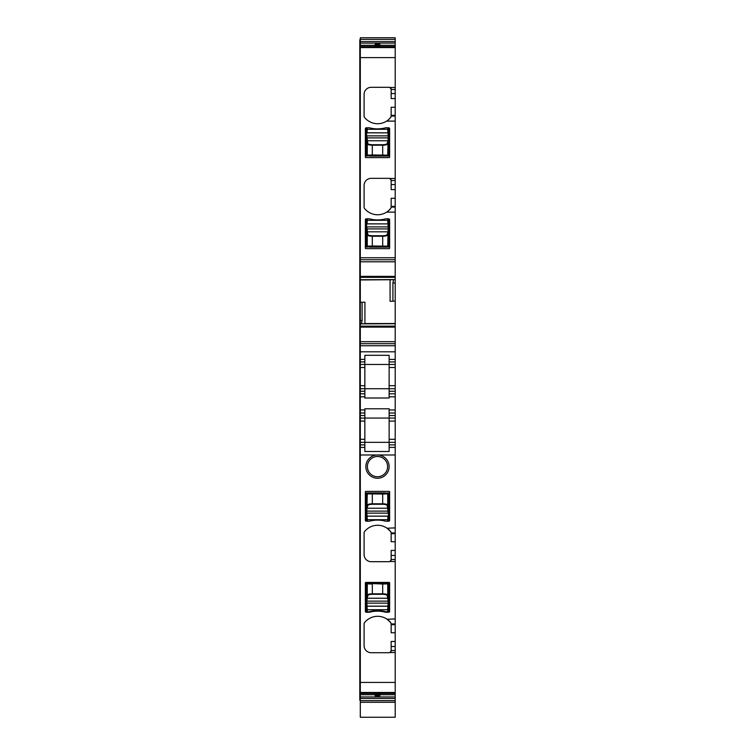 <?xml version="1.0" encoding="UTF-8"?>
<svg xmlns="http://www.w3.org/2000/svg" width="755" height="755" viewBox="0 0 755 755"><rect width="100%" height="100%" fill="white"/><g stroke="black" fill="none" stroke-linecap="round" stroke-linejoin="round"><path stroke-width="1.13" d="M367.77 595.591C368.176 594.808 369.686 594.374 372.3 594.298L372.3 593.817L382.7 593.817C385.607 593.892 387.287 594.327 387.73 595.11L388.476 597.752A0.51 0.481 164.3 0 1 387.976 598.234L367.024 598.234L366.524 597.752L367.27 595.11L367.27 583.889L372.3 584.03L372.3 593.817C369.393 593.892 367.713 594.327 367.27 595.11L367.77 595.591L366.807 601.131L367.336 611.758L366.118 611.758L366.118 583.436L367.27 583.889L367.77 583.388L366.628 582.926A0.51 0.51 0 0 0 366.118 583.436L366.628 582.926L385.343 582.926M367.336 611.758L369.157 611.758A31.351 31.351 0 0 1 385.843 611.758L388.882 611.758L388.882 583.436L388.372 582.926L382.7 583.53L382.7 584.03L387.73 583.889L387.23 583.388M367.77 583.388L382.7 584.03L382.7 594.298C385.314 594.374 386.824 594.808 387.23 595.591L387.73 595.11L387.73 583.889L388.882 583.436A0.51 0.51 0 0 0 388.372 582.926M366.836 609.729L387.664 609.729L387.891 606.237L367.109 606.237L366.609 606.737L366.836 611.758M387.23 595.591L388.193 601.131L387.928 606.152L367.072 606.152A0.51 0.5 150.5 0 0 366.562 606.652L366.609 606.737M387.928 606.152L388.391 606.737L387.928 606.152M366.118 521.195L366.118 493.411L367.27 493.874L367.77 493.364L366.628 492.911A0.51 0.51 0 0 0 366.118 493.411L366.628 492.911L385.343 492.911M388.882 521.195L388.882 493.411L388.372 492.911L382.7 493.506L382.7 494.015L387.73 493.874L387.23 493.364M387.23 505.567L388.193 513.136L366.807 513.136L367.27 493.874L382.7 494.015L382.7 504.274C385.314 504.359 386.824 504.784 387.23 505.567L387.73 505.086L388.476 507.738A0.51 0.481 164.3 0 1 387.976 508.219L367.024 508.219L367.77 505.567L367.27 505.086C367.713 504.302 369.393 503.878 372.3 503.793L382.7 503.793C385.607 503.878 387.287 504.302 387.73 505.086L387.73 493.874L388.882 493.411A0.51 0.51 0 0 0 388.372 492.911M367.336 521.233L367.109 516.212L366.609 516.713L366.836 521.233M366.562 516.637L366.298 513.136L366.807 513.136L367.072 516.137A0.51 0.5 150.5 0 0 366.562 516.637L366.609 516.713M388.476 507.738L388.391 516.713L387.891 516.212L367.072 516.137L387.928 516.137L387.664 521.233M388.882 218.837L388.882 246.621L387.73 246.158L387.23 246.668L388.372 247.121A0.51 0.51 0 0 0 388.882 246.621L388.372 247.121L369.657 247.121M366.118 218.837L366.118 246.621L366.628 247.121L372.3 246.517L372.3 246.017L367.27 246.158L367.77 246.668M367.77 234.465L366.807 226.896L388.193 226.896L387.73 246.158L372.3 246.017L372.3 235.749C369.686 235.673 368.176 235.239 367.77 234.465L367.27 234.947L366.524 232.295A0.51 0.481 -15.7 0 1 367.024 231.813L387.976 231.813L387.23 234.465L387.73 234.947C387.287 235.73 385.607 236.155 382.7 236.239L372.3 236.239C369.393 236.155 367.713 235.73 367.27 234.947L367.27 246.158L366.118 246.621A0.51 0.51 0 0 0 366.628 247.121M387.664 218.799L387.891 223.82L388.391 223.32L388.164 218.799M388.438 223.395L388.702 226.896L388.193 226.896L387.928 223.895A0.51 0.5 -29.5 0 0 388.438 223.395L388.391 223.32M366.524 232.295L366.609 223.32L367.109 223.82L387.928 223.895L367.072 223.895L367.336 218.799M388.882 127.803L388.882 155.587L387.73 155.134L387.23 155.634L388.372 156.087A0.51 0.51 0 0 0 388.882 155.587L388.372 156.087L369.657 156.087M366.118 127.803L366.118 155.587L366.628 156.087L372.3 155.492L372.3 154.983L367.27 155.134L367.77 155.634M367.77 143.431L366.807 135.862L388.193 135.862L387.73 155.134L372.3 154.983L372.3 144.724C369.686 144.639 368.176 144.214 367.77 143.431L367.27 143.912L366.524 141.27A0.51 0.481 -15.7 0 1 367.024 140.779L387.976 140.779L387.23 143.431L387.73 143.912C387.287 144.696 385.607 145.12 382.7 145.205L372.3 145.205C369.393 145.12 367.713 144.696 367.27 143.912L367.27 155.134L366.118 155.587A0.51 0.51 0 0 0 366.628 156.087M387.664 127.774L387.891 132.786L388.391 132.285L388.164 127.774M388.438 132.361L388.702 135.862L388.193 135.862L387.928 132.861A0.51 0.5 -29.5 0 0 388.438 132.361L388.391 132.285M366.524 141.27L366.609 132.285L367.109 132.786L387.928 132.861L367.072 132.861L367.336 127.774M360.305 304.378L359.795 304.378L359.795 341.694L360.305 341.694L360.305 343.714L395.205 343.714L395.205 351.811L360.305 351.811L360.305 343.714M359.795 304.378L359.795 302.359L360.305 302.359M359.795 320.507L360.305 320.507L360.305 279.945L359.795 279.945L359.795 302.359M359.795 279.945L359.795 277.547L360.305 277.651M359.795 261.787L359.795 257.748L360.305 257.748L360.305 261.787L359.795 261.787L359.795 277.547L360.305 277.547M360.305 49.349L359.795 49.33L359.795 257.748M360.305 47.31L359.795 47.31L359.795 49.33L360.305 49.33M359.795 47.31L359.795 42.922L360.305 42.922M360.305 39.77L359.795 39.77L359.795 42.922M360.305 697.101L359.795 697.101L359.795 700.253L360.305 700.253M359.795 697.101L359.795 692.722L360.305 692.722M359.795 439.297L360.305 439.297L360.305 421.092L359.795 421.092L359.795 449.414L360.305 449.414L359.795 449.414L359.795 692.722M359.795 421.092L359.795 410.975L360.305 410.975L359.795 410.975L360.305 409.965L360.305 367.487L359.795 367.487L359.795 385.692L364.854 385.692L364.854 359.399L360.305 359.399L360.305 367.487L364.854 367.487M359.795 385.692L359.795 395.809L360.305 395.809L359.795 395.809L359.795 409.965M359.795 367.487L359.795 357.37L360.305 357.37L359.795 357.37L359.795 351.811L360.305 351.811L360.305 359.399L364.854 359.399L364.854 355.303L389.136 355.303L389.136 367.487L395.205 367.487L395.205 364.448L360.305 364.448M395.205 345.743L359.795 345.743L359.795 351.811M359.795 345.743L359.795 341.694M360.305 700.631L395.205 700.631L395.205 717.25L360.305 717.25L360.305 696.931L395.205 696.931L395.205 692.958L360.305 692.967L360.305 447.394L364.854 447.394L364.854 451.49L389.136 451.49L389.136 447.394L395.205 447.394L395.205 454.982L377.5 454.982A11.636 11.636 0 0 1 389.136 466.609A11.636 11.636 0 0 1 377.5 478.245A11.636 11.636 0 0 1 365.864 466.609A11.636 11.636 0 0 1 377.5 454.982L359.795 454.982M359.795 682.426L395.205 682.426L395.205 692.958L360.305 692.967L360.305 696.931M360.305 444.865L360.305 447.394L364.854 447.394L364.854 444.865L360.305 444.865L360.305 442.336L364.854 442.336L364.854 444.865M364.854 439.297L364.854 421.092L360.305 421.092L360.305 418.062L395.205 418.062L395.205 447.394L389.136 447.394L389.136 442.336L364.854 442.336L364.854 439.297L360.305 439.297L360.305 442.336M360.305 418.062L360.305 415.533L364.854 415.533L364.854 421.092M395.205 391.26L389.136 391.26L389.136 388.731L395.205 388.731L395.205 413.004L389.136 413.004L389.136 408.785L364.854 408.785L364.854 413.004L360.305 413.004L360.305 415.533M364.854 415.533L364.854 413.004L360.305 413.004L360.305 409.965L364.854 409.965M364.92 323.744L364.92 302.179L362.079 302.283L362.079 320.507L360.305 320.507L360.305 341.694L395.205 341.694L395.205 343.714M360.305 276.377L395.205 276.377L395.205 261.787L360.305 261.787L360.305 279.945L390.08 279.746M395.205 257.748L360.305 257.748L360.305 46.565L395.205 46.565L395.205 261.787M360.305 39.402L395.205 39.402L395.205 37.75L360.305 37.75L360.305 46.565M360.305 362.428L359.795 362.428L360.305 362.428M359.795 390.75L360.305 390.75M360.305 416.033L359.795 416.033L360.305 416.033M359.795 444.355L360.305 444.355M395.205 198.301L391.156 198.301L391.156 207.172A2.02 2.02 0 0 1 391.081 207.71M360.305 698.441L395.205 698.441L395.205 700.631M395.205 698.441L395.205 696.931M375.981 696.044L376.99 696.044L376.99 694.949L374.971 695.034A1.01 1.01 0 0 0 375.981 696.044L374.971 694.213L378.01 694.034L378.01 694.949L380.029 695.034A1.01 1.01 0 0 1 379.019 696.044L380.029 694.213L378.01 694.034M376.99 694.034L376.99 694.949L378.01 694.949L378.01 696.044L376.99 696.044L379.019 696.044M395.205 532.945L391.156 532.945L391.156 533.643L395.205 533.643L395.205 454.982M390.977 560.493A2.02 2.02 0 0 0 391.156 559.663L389.939 561.522A2.02 2.02 0 0 1 389.136 561.692L371.177 561.692A7.078 7.078 0 0 1 364.099 554.604L364.099 532.87A2.02 2.02 0 0 1 364.533 531.614A16.686 16.686 0 0 1 387.107 528.226L395.205 527.887M395.205 623.979L391.156 623.979L391.156 624.668L395.205 624.668L395.205 541.731L391.156 541.731L391.156 533.643M390.977 651.527A2.02 2.02 0 0 0 391.156 650.697L389.939 652.547A2.02 2.02 0 0 1 389.136 652.716L371.177 652.716A7.078 7.078 0 0 1 364.099 645.638L364.099 623.904A2.02 2.02 0 0 1 364.533 622.649A16.686 16.686 0 0 1 387.107 619.26L395.205 618.921M395.205 682.426L395.205 646.497L391.156 646.497L391.156 641.457L395.205 641.457L395.205 646.497M369.799 612.145A30.342 30.342 0 0 1 385.201 612.145A3.539 3.539 0 0 0 386.098 612.258L388.627 612.258A1.01 1.01 0 0 0 389.637 611.248L389.637 582.926A0.51 0.51 0 0 0 389.136 582.426L365.864 582.426A0.51 0.51 0 0 0 365.363 582.926L365.363 611.248A1.01 1.01 0 0 0 366.373 612.258L368.902 612.258A3.539 3.539 0 0 0 369.799 612.145M366.373 521.233A1.01 1.01 0 0 1 365.363 520.214L365.363 491.892A0.51 0.51 0 0 1 365.864 491.392L389.136 491.392A0.51 0.51 0 0 1 389.637 491.892L389.637 520.214A1.01 1.01 0 0 1 388.627 521.233L386.098 521.233A3.539 3.539 0 0 1 385.201 521.11A30.342 30.342 0 0 0 369.799 521.11A3.539 3.539 0 0 1 368.902 521.233L366.373 521.233M395.205 396.819L389.136 396.819L389.136 397.998L364.854 397.998L364.854 393.789L360.305 393.789L364.854 393.789L364.854 388.731L360.305 388.731M395.205 388.731L395.205 385.692L389.136 385.692L389.136 388.731L364.854 388.731L364.854 385.692M395.205 364.448L395.205 359.399L389.136 359.399L395.205 359.399L395.205 351.811M362.079 320.507L361.418 323.876L395.205 323.744L395.205 341.694M362.079 302.283L360.305 302.34M361.513 323.763L395.205 323.763L395.205 301.122L392.921 301.207L392.921 282.974L393.582 279.605L360.305 279.746L393.487 279.718M392.921 301.207L390.08 301.302L390.08 279.945M395.205 276.377L395.205 282.974L392.921 282.974M360.305 259.767L395.205 259.767M390.977 179.539A2.02 2.02 0 0 1 391.156 180.369L389.939 178.51A2.02 2.02 0 0 0 389.136 178.34L371.177 178.34A7.078 7.078 0 0 0 364.099 185.428L364.099 207.163A2.02 2.02 0 0 0 364.533 208.418A16.686 16.686 0 0 0 390.722 208.418L387.107 212.136L395.205 212.136M390.977 88.505A2.02 2.02 0 0 1 391.156 89.335L389.939 87.486A2.02 2.02 0 0 0 389.136 87.316L371.177 87.316A7.078 7.078 0 0 0 364.099 94.394L364.099 116.128A2.02 2.02 0 0 0 364.533 117.384A16.686 16.686 0 0 0 390.722 117.384L387.107 121.111L395.205 121.111M385.201 127.888A30.342 30.342 0 0 1 369.799 127.888A3.539 3.539 0 0 0 368.902 127.774L366.373 127.774A1.01 1.01 0 0 0 365.363 128.784L365.363 157.106A0.51 0.51 0 0 0 365.864 157.606L389.136 157.606A0.51 0.51 0 0 0 389.637 157.106L389.637 128.784A1.01 1.01 0 0 0 388.627 127.774L386.098 127.774A3.539 3.539 0 0 0 385.201 127.888M368.902 218.799A3.539 3.539 0 0 1 369.799 218.922A30.342 30.342 0 0 0 385.201 218.922A3.539 3.539 0 0 1 386.098 218.799L388.627 218.799A1.01 1.01 0 0 1 389.637 219.809L389.637 248.131A0.51 0.51 0 0 1 389.136 248.64L365.864 248.64A0.51 0.51 0 0 1 365.363 248.131L365.363 219.809A1.01 1.01 0 0 1 366.373 218.799L368.902 218.799M360.305 47.065L395.205 47.065L360.305 47.065M379.019 43.979L380.029 44.998A1.01 1.01 0 0 0 379.019 43.979L375.981 43.979L374.971 44.998L378.01 45.083L378.01 45.998L380.029 45.819L380.029 45.291L395.205 45.291L395.205 46.565M378.01 45.998L374.971 45.819L374.971 44.998A1.01 1.01 0 0 1 375.981 43.979M395.205 45.291L395.205 39.402M390.722 531.614L387.107 528.226A16.686 16.686 0 0 1 390.722 531.614L391.156 532.87A2.02 2.02 0 0 0 391.081 532.322M391.156 559.663L391.156 550.433L395.205 550.433M390.722 622.649L387.107 619.26A16.686 16.686 0 0 1 390.722 622.649L391.156 623.904A2.02 2.02 0 0 0 391.081 623.347M391.156 650.697L391.156 646.497M377.5 476.726A10.117 10.117 0 0 1 367.383 466.609A10.117 10.117 0 0 1 377.5 456.492A10.117 10.117 0 0 1 387.617 466.609A10.117 10.117 0 0 1 377.5 476.726M395.205 439.297L389.136 439.297L389.136 442.336L395.205 442.336M389.136 439.297L389.136 415.533L395.205 415.533L395.205 413.004L389.136 413.004L389.136 415.533M389.136 396.819L389.136 391.26M389.136 385.692L389.136 367.487M395.205 393.789L389.136 393.789L395.205 393.789M391.156 89.335L391.156 93.535L395.205 93.535M395.205 107.267L391.156 107.267L391.156 116.128A2.02 2.02 0 0 1 391.081 116.685M390.722 117.384L391.156 116.128M391.156 180.369L391.156 184.56L395.205 184.56M390.722 208.418L391.156 207.163M378.01 43.979L378.01 45.083L380.029 44.998L380.029 45.819M395.205 98.575L391.156 98.575L391.156 93.535M395.205 301.122L395.205 282.974M395.205 385.692L395.205 367.487M395.205 415.533L395.205 418.062M395.205 533.643L395.205 541.731M391.156 624.668L391.156 632.765L395.205 632.765L395.205 624.668M395.205 189.599L391.156 189.599L391.156 184.56M395.205 641.457L395.205 632.765M372.3 583.53L382.7 583.53M388.476 597.752L388.702 603.16L366.298 603.16L366.562 606.652M366.298 603.16L366.524 597.752M388.702 603.16L388.438 606.652M388.164 611.758L388.391 606.737M388.164 609.729L387.664 609.729L387.664 611.758M388.702 601.131L366.298 601.131M372.3 594.298L382.7 594.298M367.77 493.364L382.7 493.506M367.77 505.567C368.176 504.784 369.686 504.359 372.3 504.274L372.3 493.506M366.298 513.136L366.524 507.738M388.702 513.136L388.438 516.637M388.164 521.233L388.391 516.713M388.164 519.714L366.836 519.714M388.702 511.116L366.298 511.116M372.3 504.274L382.7 504.274M387.23 246.668L372.3 246.517M387.23 234.465C386.824 235.239 385.314 235.673 382.7 235.749L382.7 246.517M388.702 226.896L388.476 232.295M366.298 226.896L366.562 223.395M366.836 218.799L366.609 223.32M366.836 220.318L388.164 220.318M366.298 228.916L388.702 228.916M382.7 235.749L372.3 235.749M387.23 155.634L372.3 155.492M387.23 143.431C386.824 144.214 385.314 144.639 382.7 144.724L382.7 155.492M388.702 135.862L388.476 141.27M366.298 135.862L366.562 132.361M366.836 127.774L366.609 132.285M366.836 129.284L388.164 129.284M366.298 137.882L388.702 137.882M382.7 144.724L372.3 144.724M359.795 306.407L360.305 306.407M360.305 325.801L359.795 325.801M359.795 327.387L360.305 327.387M360.305 329.312L359.795 329.312M360.305 347.762L359.795 347.762M360.305 361.588L359.795 361.588M360.305 391.59L359.795 391.59M364.854 396.819L359.795 396.819M360.305 415.193L359.795 415.193M360.305 445.205L359.795 445.205M360.305 690.457L359.795 690.457M359.795 690.683L360.305 690.683L359.795 690.702M360.305 691.646L359.795 691.646M360.305 698.724L359.795 698.724M360.305 41.308L359.795 41.308M359.795 48.386L360.305 48.386M359.795 49.575L360.305 49.575M395.205 57.597L359.795 57.597M359.795 255.718L360.305 255.718M359.795 274.178L360.305 274.178M360.305 276.094L359.795 276.094M360.305 694.742L374.971 694.742M380.029 694.742L395.205 694.742M360.305 693.467L395.205 693.467M360.305 692.467L395.205 692.467M389.939 561.522L395.205 561.522M389.939 652.547L395.205 652.547M395.205 409.965L389.136 409.965M360.305 391.26L364.854 391.26M364.854 361.928L360.305 361.928M360.305 327.104L395.205 327.104M360.305 326.141L395.205 326.141M360.305 323.876L361.418 323.876M364.92 323.536L395.205 323.536M395.205 279.605L393.582 279.605M360.305 277.34L395.205 277.34M389.939 178.51L395.205 178.51M389.939 87.486L395.205 87.486M360.305 47.565L395.205 47.565M360.305 45.291L374.971 45.291M360.305 43.101L395.205 43.101M360.305 41.591L395.205 41.591M395.205 559.502L391.156 559.502M395.205 650.536L391.156 650.536M391.156 89.496L395.205 89.496M391.156 116.053L395.205 116.053M391.156 180.53L395.205 180.53M391.156 207.087L395.205 207.087M376.99 43.979L376.99 45.998M391.156 206.389L395.205 206.389M395.205 361.928L389.136 361.928M395.205 421.092L389.136 421.092M389.136 444.865L395.205 444.865M391.156 555.463L395.205 555.463M391.156 115.355L395.205 115.355M360.305 702.282L395.205 702.282"/></g></svg>
